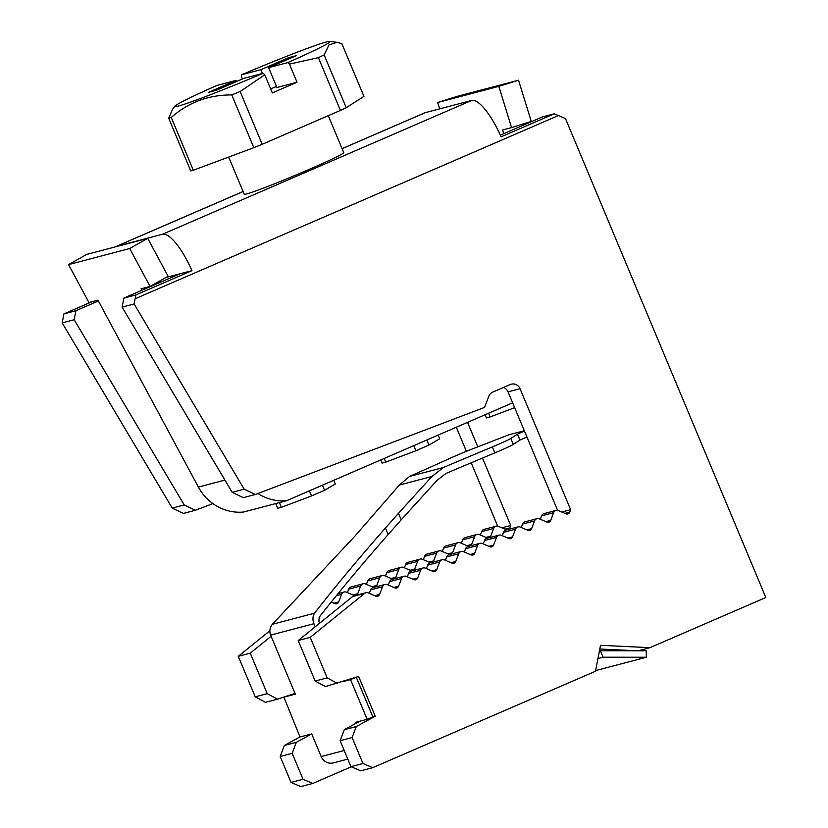 <?xml version="1.0" encoding="UTF-8"?>
<svg xmlns="http://www.w3.org/2000/svg" width="828" height="828" viewBox="0 0 828 828"><rect width="100%" height="100%" fill="white"/><g stroke="black" fill="none" stroke-linecap="round" stroke-linejoin="round"><path stroke-width="1.24" d="M328.281 115.682L343.724 152.611A53.923 2.236 157.3 0 1 308.958 169.481A53.923 2.236 157.3 0 1 244.229 194.238L228.683 157.061M409.601 476.41L399.334 485.053L431.895 476.473L443.404 467.509L409.601 476.41A403.764 16.746 157.3 0 0 451.529 457.667A20.524 0.849 157.3 0 1 456.601 455.421A20.524 0.849 157.3 0 1 475.479 447.762L508.651 434.876L524.321 430.757M472.529 555.081L473.161 554.915A3.084 2.95 -104.7 0 1 470.987 554.874L463.494 551.676A3.861 3.695 -104.7 0 0 458.702 553.756L455.773 561.456A3.084 2.95 -104.7 0 1 451.943 563.123L444.45 559.925A3.861 3.695 -104.7 0 0 439.658 561.995L436.729 569.705A3.084 2.95 -104.7 0 1 432.889 571.361L425.406 568.163A3.861 3.695 -104.7 0 0 420.614 570.244L417.685 577.944A3.084 2.95 -104.7 0 1 413.845 579.61L406.362 576.412A3.861 3.695 -104.7 0 0 401.559 578.482L398.641 586.193A3.084 2.95 -104.7 0 1 394.801 587.849L387.318 584.651A3.861 3.695 -104.7 0 0 382.515 586.731L379.597 594.432A3.084 2.95 -104.7 0 1 375.757 596.098L368.274 592.9A3.861 3.695 -104.7 0 0 364.61 593.397L310.21 637.374L327.153 677.884L315.157 681.04L325.456 686.557L358.607 676.445L375.239 716.21L356.288 726.549L352.107 737.551L362.964 763.499L350.979 766.656L340.122 740.708L352.107 737.551M464.322 552.028L465.564 548.747L477.559 545.59L474.63 553.301A3.084 2.95 -104.7 0 1 473.161 554.915M404.374 567.801L405.627 564.52L417.612 561.363L414.693 569.074A3.084 2.95 -104.7 0 1 413.576 570.492M477.559 545.59A3.861 3.695 -104.7 0 1 480.023 543.334L468.037 546.49A3.861 3.695 75.3 0 0 465.564 548.747M480.023 543.334A3.861 3.695 -104.7 0 1 482.351 543.52L489.845 546.718A3.084 2.95 -104.7 0 0 492.07 546.728L491.314 546.925M412.065 570.885A3.084 2.95 -104.7 0 1 411.04 570.658L403.557 567.449A3.861 3.695 -104.7 0 0 398.754 569.529L395.836 577.24A3.084 2.95 -104.7 0 1 394.635 578.71M461.165 551.5L449.18 554.656A3.861 3.695 75.3 0 0 446.716 556.913L458.702 553.756M417.612 561.363A3.861 3.695 -104.7 0 1 422.415 559.293L429.898 562.491A3.084 2.95 -104.7 0 0 430.819 562.719M420.086 559.117L408.09 562.274A3.861 3.695 75.3 0 0 405.627 564.52M445.412 560.328L446.716 556.913M401.228 567.273L389.232 570.43A3.861 3.695 75.3 0 0 386.769 572.686L398.754 569.529M483.262 543.903L484.546 540.529L496.531 537.372L493.612 545.083A3.084 2.95 -104.7 0 1 492.07 546.728M385.465 576.112L386.769 572.686M393.021 579.134A3.084 2.95 -104.7 0 1 391.996 578.896L384.513 575.698A3.861 3.695 -104.7 0 0 379.71 577.778L376.792 585.479A3.084 2.95 -104.7 0 1 375.591 586.948M423.325 559.687L424.598 556.312L436.594 553.156L433.665 560.856A3.084 2.95 -104.7 0 1 432.578 562.253M496.531 537.372A3.861 3.695 -104.7 0 1 499.005 535.126L487.019 538.283A3.861 3.695 75.3 0 0 484.546 540.529M499.005 535.126A3.861 3.695 -104.7 0 1 501.333 535.302L508.816 538.5A3.084 2.95 -104.7 0 0 511.052 538.521L510.296 538.717M442.121 559.738L430.136 562.895A3.861 3.695 75.3 0 0 427.662 565.151L439.658 561.995M426.368 568.577L427.662 565.151M382.184 575.522L370.188 578.679A3.861 3.695 75.3 0 0 367.725 580.925L379.71 577.778M436.594 553.156A3.861 3.695 -104.7 0 1 441.386 551.075L448.879 554.274A3.084 2.95 -104.7 0 0 449.77 554.501M439.057 550.899L427.072 554.056A3.861 3.695 75.3 0 0 424.598 556.312M366.421 584.351L367.725 580.925M502.244 535.685L503.527 532.321L515.513 529.164L512.594 536.865A3.084 2.95 -104.7 0 1 511.052 538.521M373.977 587.373A3.084 2.95 -104.7 0 1 372.952 587.145L365.459 583.937A3.861 3.695 -104.7 0 0 360.666 586.017L357.737 593.728A3.084 2.95 -104.7 0 1 356.547 595.197M423.077 567.987L411.092 571.144A3.861 3.695 75.3 0 0 408.618 573.4L420.614 570.244M442.297 551.469L443.58 548.095L455.566 544.938L452.647 552.649A3.084 2.95 -104.7 0 1 451.581 554.025M515.513 529.164A3.861 3.695 -104.7 0 1 517.986 526.908L505.991 530.065A3.861 3.695 75.3 0 0 503.527 532.321M517.986 526.908A3.861 3.695 -104.7 0 1 520.315 527.084L527.798 530.282A3.084 2.95 -104.7 0 0 531.638 528.626L526.856 529.879M407.324 576.816L408.618 573.4M363.13 583.761L351.144 586.917A3.861 3.695 75.3 0 0 348.681 589.174L360.666 586.017M347.377 592.6L348.681 589.174M455.566 544.938A3.861 3.695 -104.7 0 1 460.368 542.857L467.851 546.066A3.084 2.95 -104.7 0 0 468.803 546.294M458.039 542.682L446.054 545.838A3.861 3.695 75.3 0 0 443.58 548.095M354.922 595.622A3.084 2.95 -104.7 0 1 353.908 595.384L346.414 592.186A3.861 3.695 -104.7 0 0 341.622 594.266L338.693 601.966A3.084 2.95 -104.7 0 1 334.854 603.633L331.21 602.07M521.267 527.498L522.571 524.072L534.557 520.915L531.638 528.626M404.033 576.236L392.048 579.383A3.861 3.695 75.3 0 0 389.574 581.639L401.559 578.482M461.331 543.271L462.624 539.846L474.62 536.699L471.691 544.4A3.084 2.95 -104.7 0 1 470.552 545.828M534.557 520.915A3.861 3.695 -104.7 0 1 537.03 518.659L525.035 521.816A3.861 3.695 75.3 0 0 522.571 524.072M537.03 518.659A3.861 3.695 -104.7 0 1 539.359 518.846L546.842 522.044A3.084 2.95 -104.7 0 0 550.682 520.377L545.9 521.64M388.28 585.065L389.574 581.639M276.469 86.412L270.673 88.917M231.778 94.92C208.542 94.847 188.36 102.372 171.251 117.483L193.328 170.247L253.854 147.674L231.778 94.92A97.073 4.026 157.3 0 0 240.12 91.525L264.763 74.789L272.35 92.922L297.024 82.241L276.945 87.53L268.624 67.648L296.145 55.735L288.351 57.784L288.817 58.902M595.632 670.587L646.337 657.246L603.105 657.204L600.404 650.746L599.42 651.005M597.961 658.56L603.105 657.204M474.62 536.699A3.861 3.695 -104.7 0 1 479.412 534.619L486.895 537.817A3.084 2.95 -104.7 0 0 487.889 538.045M477.083 534.443L465.098 537.6A3.861 3.695 75.3 0 0 462.624 539.846M236.632 81.496L236.156 80.378L208.635 92.291L216.429 90.242L243.949 78.329L263.107 73.288A84.125 3.488 157.3 0 1 174.884 106.16A84.125 3.488 157.3 0 1 217.008 85.419L236.156 80.378M264.763 74.789L263.107 73.288M288.351 57.784L260.83 69.697L241.672 74.737A84.125 3.488 157.3 0 1 329.699 41.4A84.125 3.488 157.3 0 1 287.782 62.607L289.438 64.108L297.024 82.241M287.782 62.607L268.624 67.648M260.83 69.697L262.404 73.464M242.428 78.991L241.486 76.735L241.672 74.737M600.404 650.746L646.213 650.787L646.337 657.246M540.322 519.249L541.615 515.834L553.601 512.677L550.682 520.377M384.989 584.475L372.993 587.632A3.861 3.695 75.3 0 0 370.53 589.888L382.515 586.731M322.444 485.177L324.586 490.279L335.319 483.987L333.767 480.281M324.586 490.279L311.556 495.92L309.413 490.828M279.398 502.596L281.385 507.336L311.556 495.92M281.385 507.336L277.722 508.299L275.734 503.559M488.592 413.244L490.135 416.939L514.664 407.666M490.135 416.939L486.471 417.912L485.146 414.735M426.824 439.989L428.956 445.081L439.689 438.788L438.136 435.083M428.956 445.081L415.925 450.732L413.793 445.63M384.213 458.433L385.765 462.138L415.925 450.732M385.765 462.138L382.091 463.1L380.766 459.933M480.375 535.033L481.668 531.607L493.664 528.45L490.735 536.161A3.084 2.95 -104.7 0 1 489.565 537.61M553.601 512.677A3.861 3.695 -104.7 0 1 556.074 510.421L544.089 513.577A3.861 3.695 75.3 0 0 541.615 515.834M556.074 510.421A3.861 3.695 -104.7 0 1 558.403 510.597L565.886 513.795A3.084 2.95 -104.7 0 0 569.726 512.139L570.647 509.696L561.767 512.035M369.226 593.303L370.53 589.888M340.122 740.708L344.303 729.696L356.288 726.549M356.257 677.211L372.838 716.841L375.239 716.21M344.303 729.696L359.828 721.229M171.251 117.483A97.073 4.026 157.3 0 1 168.684 118.166L172.576 109.203L174.884 106.16M193.328 170.247A97.073 4.026 -22.7 0 1 190.75 170.92L168.684 118.166M240.12 91.525L262.197 144.289L340.443 110.414L318.376 57.649L289.438 64.108M253.854 147.674A97.073 4.026 -22.7 0 0 262.197 144.289M324.141 54.938L346.218 107.702L363.937 96.4L341.861 43.636L336.996 42.331L328.975 44.878L324.141 54.938A97.073 4.026 157.3 0 1 318.376 57.649M340.443 110.414A97.073 4.026 -22.7 0 0 346.218 107.702M443.404 467.509A403.764 16.746 157.3 0 1 492.339 446.923L494.833 452.885A20.576 0.849 -22.7 0 0 513.319 444.429L519.963 440.072L526.95 437.049M524.455 431.088L517.469 434.11L519.963 440.072M517.469 434.11L510.824 438.457A20.576 0.849 157.3 0 1 492.339 446.923M513.319 444.429L510.824 438.457M280.174 756.481L292.17 753.325L303.017 779.272L291.032 782.429L280.174 756.481L284.356 745.479L299.995 736.941M284.356 745.479L296.341 742.323L292.17 753.325M344.22 750.499L321.181 756.564L311.701 733.898L296.341 742.323M494.833 452.885A403.764 16.746 -22.7 0 0 445.899 473.481L437.039 480.375L401.218 519.808L398.485 513.298L385.434 528.026L388.156 534.536L401.218 519.808M493.664 528.45A3.861 3.695 -104.7 0 1 498.456 526.37L505.949 529.578A3.084 2.95 -104.7 0 0 506.964 529.806M496.127 526.194L484.142 529.351A3.861 3.695 75.3 0 0 481.668 531.607M255.283 494.502L244.167 489.162L232.182 492.318L243.287 497.659L255.283 494.502L484.587 407.397L488.81 396.281A7.711 7.39 -104.7 0 1 492.732 392.12L510.276 384.523A7.711 7.39 75.3 0 1 520.036 388.694L570.647 509.696M129.706 248.524L150.075 286.436L168.105 276.273L147.726 238.361L86.588 254.455L68.558 264.618L129.706 248.524L147.726 238.361M512.635 402.822L286.643 500.692L243.484 512.046A47.889 45.871 -104.7 0 1 198.399 487.071L97.932 300.16L88.938 302.53L68.558 264.618M150.075 286.436L141.091 288.806L141.888 290.286M439.668 108.851L437.701 102.475L498.849 86.381L511.569 127.595L502.575 129.965L503.724 133.67M511.569 127.595L531.265 121.437L518.545 80.223L457.398 96.307L437.701 102.475M518.545 80.223L498.849 86.381M522.396 124.21L522.768 125.421M286.643 500.692A47.889 45.871 -104.7 0 1 257.891 493.509M342.637 681.692L350.544 679.612L367.146 719.304L355.46 722.378L355.874 723.382M321.181 756.564A10.785 10.329 75.3 0 0 333.415 762.888L347.812 759.1M311.701 733.898L300.005 736.972L283.849 697.083M283.404 697.279L295.327 694.143L270.632 635.107L313.926 623.712C312.456 619.82 312.653 616.322 314.485 613.206L272.35 624.291C269.783 627.593 269.214 631.195 270.632 635.107M350.544 679.612L355.502 677.459M372.838 716.841L367.146 719.304M272.35 624.291L354.984 536.037L399.334 485.053M431.895 476.473L398.485 513.298M557.617 510.358L508.05 391.851A7.711 7.39 75.3 0 0 503.434 387.483M365.945 592.724L353.949 595.87A3.861 3.695 75.3 0 0 352.614 596.553L298.215 640.53L310.21 637.374M337.441 683.4L327.153 677.884M350.979 766.656L360.729 770.827L372.724 767.67L362.964 763.499M638.119 650.787L649.949 647.672L600.528 645.312L595.498 671.239L372.724 767.67M123.869 298.09L180.007 273.789L191.961 270.642L135.833 294.944L123.869 298.09L122.12 307.116L134.105 303.959L135.109 298.773L558.414 115.558L554.284 113.809L501.126 136.817A46.378 13.186 66.6 0 0 471.639 100.436L162.474 234.262L116.313 246.413L243.101 191.537M135.833 294.944L135.109 298.773M160.228 280.713L160.942 282.048M649.949 647.672L765.828 597.516L565.483 118.58L558.414 115.558M134.105 303.959L244.167 489.162M500.36 135.119L542.33 116.955L554.284 113.809M315.209 626.796L313.926 623.712M388.156 534.536C362.788 563.392 339.791 590.954 319.163 617.222L318.925 621.435L319.66 623.194M314.485 613.206C335.588 586.214 359.238 557.813 385.434 528.026M255.221 696.814L267.206 693.657L277.494 699.174L265.509 702.33L255.221 696.814L238.278 656.314L269.856 630.781M277.494 699.174L295.016 693.419M501.83 527.809L510.71 525.48L509.779 527.912A3.084 2.95 -104.7 0 1 508.589 529.382M122.12 307.116L232.182 492.318M298.215 640.53L315.157 681.04M599.814 649.007L637.084 650.777M342.067 148.647L424.94 112.774A46.378 13.186 66.6 0 1 425.478 112.587L471.639 100.436M191.961 270.642A46.378 13.186 -113.4 0 0 162.474 234.262M291.032 782.429L300.792 786.6L312.777 783.443L303.017 779.272M497.68 526.142L471.184 462.8M466.381 451.322L456.3 427.227M172.234 508.092L184.22 504.935L195.336 510.276L183.34 513.432L172.234 508.092L62.172 322.889L63.963 313.853L91.991 301.723M62.172 322.889L74.168 319.732L75.917 310.707L63.963 313.853M115.164 246.93A46.378 13.186 66.6 0 1 115.775 246.599A46.378 13.186 66.6 0 1 116.313 246.413M180.007 273.789L165.931 277.494M621.031 650.021L619.303 650.767M351.279 766.78L312.777 783.443M267.206 693.657L250.263 653.157L238.278 656.314M250.263 653.157L271.118 636.287M510.71 525.48L482.496 458.05M477.828 446.892L467.561 422.342M212.889 503.61L195.336 510.276M184.22 504.935L74.168 319.732M75.917 310.707L98.377 300.988M474.63 553.301L470.087 554.491M414.693 569.074L410.139 570.275M450.991 562.719L455.773 561.456M493.612 545.083L488.913 546.314M391.054 578.493L395.836 577.24M433.665 560.856L428.966 562.098M431.947 570.958L436.729 569.705M372.01 586.741L376.792 585.479M512.594 536.865L507.895 538.107M452.647 552.649L447.948 553.88M412.903 579.207L417.685 577.944M352.956 594.98L357.737 593.728M471.691 544.4L466.909 545.662M393.859 587.445L398.641 586.193M336.416 595.632L341.622 594.266M333.912 603.229L338.693 601.966M490.735 536.161L485.953 537.413M374.815 595.694L379.597 594.432M569.726 512.139L564.944 513.391M224.916 480.085L198.399 487.071M508.05 391.851L520.036 388.694M352.614 596.553L364.61 593.397M509.779 527.912L504.997 529.175M342.078 148.688L425.478 112.587M338.072 593.593L344.086 592.01M329.699 41.4L336.996 42.321M243.08 191.496L115.775 246.599"/></g></svg>
